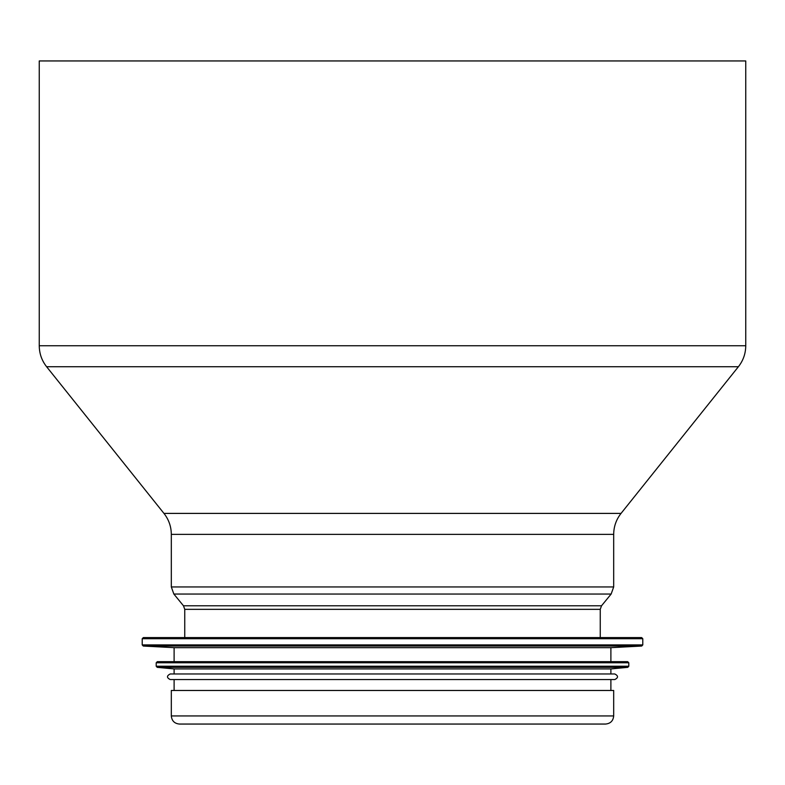 <?xml version="1.0" encoding="UTF-8"?>
<svg xmlns="http://www.w3.org/2000/svg" width="785" height="785" viewBox="0 0 785 785"><rect width="100%" height="100%" fill="white"/><g stroke="black" fill="none" stroke-linecap="round" stroke-linejoin="round"><path stroke-width="1.18" d="M392.5 60.945L745.75 60.945L745.75 345.763L39.25 345.763L39.25 60.945L392.5 60.945M171.316 715.94L171.316 690.476L613.684 690.476L613.684 715.94C613.203 720.865 610.494 723.574 605.569 724.055L179.431 724.055C174.505 723.574 171.797 720.865 171.316 715.94L613.684 715.94M641.659 637.597L143.341 637.597L142.213 638.715L642.787 638.715L641.659 637.597L181.394 637.597M143.282 646.045L641.718 646.045L610.887 647.664L174.113 647.664L143.282 646.045L142.213 644.927L642.787 644.927L642.787 638.715M610.887 647.664L610.887 661.657L627.676 661.657L157.324 661.657L156.205 662.776L156.205 666.23L628.795 666.23L628.795 662.776L156.205 662.776M157.226 667.348L627.774 667.348L610.887 668.928L174.113 668.928L157.226 667.348L156.205 666.23M614.802 673.972L170.198 673.972C166.587 675.836 166.587 677.7 170.198 679.565L614.802 679.565C618.413 677.7 618.413 675.836 614.802 673.972M184.75 637.597L184.75 609.337L183.474 605.784L173.858 594.049L171.316 586.944L171.316 534.369L613.684 534.369C613.762 526.549 616.215 519.552 621.043 513.4L163.957 513.4L46.609 366.732L738.391 366.732C743.218 360.58 745.671 353.584 745.75 345.763M171.316 586.944L613.684 586.944L613.684 534.369M173.858 594.049L611.142 594.049L613.684 586.944M183.474 605.784L601.526 605.784L611.142 594.049M184.75 609.337L600.25 609.337L601.526 605.784M46.609 366.732C41.782 360.58 39.328 353.584 39.25 345.763M621.043 513.4L738.391 366.732M171.316 534.369C171.238 526.549 168.785 519.552 163.957 513.4M600.25 637.597L600.25 609.337M142.213 638.715L142.213 644.927M641.718 646.045L642.787 644.927M174.113 647.664L174.113 661.657M628.795 662.776L627.676 661.657M627.774 667.348L628.795 666.23M174.113 668.928L174.113 673.972M610.887 668.928L610.887 673.972M174.113 679.565L174.113 690.476M610.887 679.565L610.887 690.476"/></g></svg>
